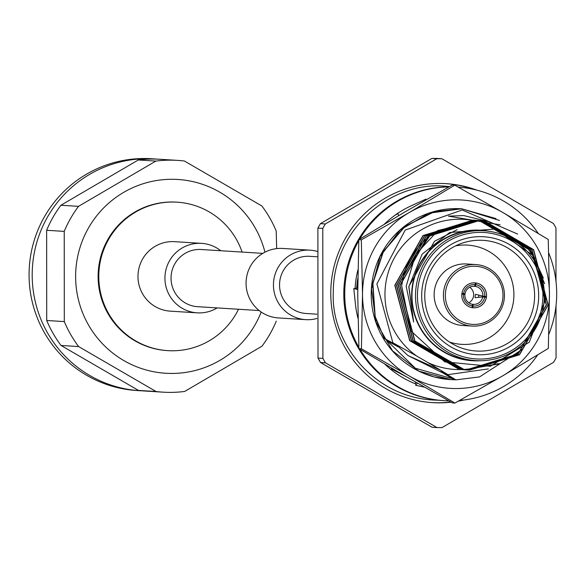 <?xml version="1.0" encoding="UTF-8"?>
<svg xmlns="http://www.w3.org/2000/svg" width="586" height="586" viewBox="0 0 586 586"><rect width="100%" height="100%" fill="white"/><g stroke="black" fill="none" stroke-linecap="round" stroke-linejoin="round"><path stroke-width="0.88" d="M555.997 281.456L555.953 227.925A134.45 133.169 -86.4 0 0 553.411 223.493L441.859 158.733L436.951 158.425A134.45 133.169 93.6 0 0 431.875 158.432L320.425 223.654A134.45 133.169 93.6 0 0 317.89 228.093L318 358.075A134.45 133.169 93.6 0 0 320.542 362.507L432.094 427.267L437.002 427.575A134.45 133.169 93.6 0 0 442.078 427.568L553.528 362.346A134.45 133.169 -86.4 0 0 556.063 357.907L556.019 305.833M320.542 362.507L325.442 362.815L437.002 427.575M318 358.075L322.901 358.383L322.791 228.401L317.89 228.093M320.425 223.654L325.325 223.962L436.775 158.74L431.875 158.432M463.848 400.018A109.699 108.659 -86.4 0 1 458.377 401.146M451.147 402.194A109.699 108.659 -86.4 0 1 432.563 402.641A109.699 108.659 -86.4 0 1 330.987 286.349A109.699 108.659 -86.4 0 1 446.298 183.667A109.699 108.659 -86.4 0 1 477.011 190.179M436.775 158.74A134.45 133.169 -86.4 0 1 441.859 158.733M322.791 228.401A134.45 133.169 -86.4 0 1 325.325 223.962M325.442 362.815A134.45 133.169 -86.4 0 1 322.901 358.383M142.669 390.855A116.116 115.01 -86.4 0 1 139.937 390.716L136.816 390.518A116.116 115.01 -86.4 0 1 29.3 267.428A116.116 115.01 -86.4 0 1 151.356 158.74L154.477 158.931A116.116 115.01 -86.4 0 1 157.202 159.136M61.039 345.462L138.464 390.408L156.052 391.514L78.619 346.56L61.039 345.462A116.116 115.01 -86.4 0 1 46.719 320.491L64.306 321.597L64.233 231.382L46.646 230.276L46.719 320.491M46.646 230.276A116.116 115.01 -86.4 0 1 60.922 205.254L78.502 206.353L155.861 161.084L138.274 159.985L60.922 205.254M138.274 159.985A116.116 115.01 -86.4 0 1 159.934 159.275L177.521 160.381A116.116 115.01 -86.4 0 1 184.451 161.025L261.876 205.979A116.116 115.01 -86.4 0 1 276.196 230.943L276.665 248.603M276.27 321.157A116.116 115.01 -86.4 0 1 261.993 346.187L184.641 391.455A116.116 115.01 -86.4 0 1 162.981 392.159L145.394 391.052A116.116 115.01 -86.4 0 1 138.464 390.408M162.981 392.159A116.116 115.01 -86.4 0 1 156.052 391.514M78.619 346.56A116.116 115.01 -86.4 0 1 64.306 321.597M64.233 231.382A116.116 115.01 -86.4 0 1 78.502 206.353M155.861 161.084A116.116 115.01 -86.4 0 1 177.521 160.381M261.188 312.016A97.086 96.155 -86.4 0 1 132.07 364.829A97.086 96.155 -86.4 0 1 86.237 232.137A97.086 96.155 -86.4 0 1 219.801 192.193A97.086 96.155 -86.4 0 1 264.945 252.163M139.937 390.716A116.116 115.01 -86.4 0 1 32.42 267.626A116.116 115.01 -86.4 0 1 154.477 158.931M167.464 350.618A74.378 73.668 -86.4 0 1 167.135 350.596A74.378 73.668 -86.4 0 1 98.265 271.75A74.378 73.668 -86.4 0 1 176.445 202.133A74.378 73.668 -86.4 0 1 176.782 202.155M316.821 314.169L306.126 313.495A28.648 28.377 -86.4 0 1 279.603 283.126A28.648 28.377 -86.4 0 1 309.716 256.316L317.048 256.771M316.887 318.506A34.808 34.479 -86.4 0 1 273.508 282.745A34.808 34.479 -86.4 0 1 317.173 251.365M305.738 319.648L278.365 317.927A34.808 34.479 -86.4 0 1 246.127 281.031A34.808 34.479 -86.4 0 1 282.723 248.449L310.097 250.163M259.202 310.551L197.621 306.69A28.648 28.377 -86.4 0 1 171.097 276.321A28.648 28.377 -86.4 0 1 201.21 249.504L262.784 253.372M217.172 307.914A34.808 34.479 -86.4 0 1 165.003 275.94A34.808 34.479 -86.4 0 1 220.754 250.735M197.233 312.843L170.277 311.151A34.808 34.479 -86.4 0 1 138.047 274.248A34.808 34.479 -86.4 0 1 174.635 241.666L201.591 243.358M238.517 309.254A74.378 73.668 -86.4 0 1 167.801 350.64A74.378 73.668 -86.4 0 1 98.931 271.794A74.378 73.668 -86.4 0 1 177.111 202.177A74.378 73.668 -86.4 0 1 209.239 211.92A74.378 73.668 -86.4 0 1 242.106 252.075M469.76 287.257A9.076 8.988 -86.4 0 1 468.785 302.794M478.484 297.336L478.828 295.124M472.909 286.298L475.429 286.378A9.076 8.988 93.6 0 1 482.835 296.106L475.51 294.311L475.319 295.022L475.056 297.703L482.732 296.868A9.076 8.988 93.6 0 1 473.085 304.354L472.331 304.31M463.482 294.275L464.925 294.524A9.076 8.988 93.6 0 0 472.331 304.251L472.382 305.973A10.782 10.68 -86.4 0 1 463.482 294.275L461.849 294.062M474.279 286.254L474.675 286.276A9.076 8.988 93.6 0 0 465.028 293.762L463.57 293.593A10.782 10.68 -86.4 0 1 475.173 284.598L475.393 282.899A12.496 12.379 -86.4 0 1 476.066 282.987L475.429 286.378M482.835 296.106L484.747 296.384A10.782 10.68 -86.4 0 0 475.847 284.686M475.385 282.95L476.022 282.979M474.675 286.276L475.173 284.598M463.57 293.593L461.936 293.381M472.162 307.665L472.382 305.973M472.836 307.76L473.085 304.354M473.356 307.804A12.496 12.379 93.6 0 0 486.336 297.285L482.732 296.868M484.659 297.065A10.782 10.68 -86.4 0 1 473.056 306.06M486.336 297.285A12.496 12.379 -86.4 0 0 486.387 296.948A12.496 12.379 93.6 0 0 486.424 296.604L484.747 296.384M486.424 296.604A12.496 12.379 93.6 0 0 476.066 282.987M475.393 282.899A12.496 12.379 93.6 0 0 474.924 282.855M461.885 293.718A12.496 12.379 -86.4 0 1 474.946 282.862A12.496 12.379 -86.4 0 1 486.512 296.106A12.496 12.379 -86.4 0 1 473.378 307.804A12.496 12.379 -86.4 0 1 461.885 293.718M445.58 291.564A29.102 28.824 93.6 0 0 485.193 322.205A29.102 28.824 93.6 0 0 491.713 272.226A29.102 28.824 93.6 0 0 445.58 291.564M443.668 291.33A30.816 30.523 -86.4 0 1 475.854 264.564A30.816 30.523 -86.4 0 1 504.385 297.227A30.816 30.523 -86.4 0 1 471.994 326.072A30.816 30.523 -86.4 0 1 443.668 291.33M475.854 264.564L466.588 263.978A30.816 30.523 93.6 0 0 434.402 290.751A30.816 30.523 93.6 0 0 462.728 325.494L471.994 326.072M449.557 342.07A49.715 49.246 93.6 0 0 513.483 301.167A49.715 49.246 93.6 0 0 455.586 245.886M534.139 302.852A55.45 54.923 93.6 0 0 462.229 243.131A55.45 54.923 93.6 0 0 425.231 288.502A55.45 54.923 93.6 0 0 455.798 345.637A55.45 54.923 93.6 0 0 534.139 302.852M422.184 288.07A59.061 58.497 -86.4 0 1 515.797 248.816A59.061 58.497 -86.4 0 1 502.568 350.252A59.061 58.497 -86.4 0 1 422.184 288.07M417.979 287.514A63.339 62.739 93.6 0 0 504.187 354.2A63.339 62.739 93.6 0 0 518.383 245.417A63.339 62.739 93.6 0 0 417.979 287.514M416.06 287.279A65.053 64.438 -86.4 0 1 484.021 230.767A65.053 64.438 -86.4 0 1 543.83 304.112A65.053 64.438 -86.4 0 1 475.876 360.624A65.053 64.438 -86.4 0 1 416.06 287.279M484.021 230.767L480.491 230.547A65.053 64.438 93.6 0 0 412.112 291.44A65.053 64.438 93.6 0 0 472.345 360.397L475.876 360.624M488.431 231.199A65.398 64.775 93.6 0 0 412.2 287.015A65.398 64.775 93.6 0 0 480.308 360.749M438.028 230.466A74.986 74.268 -86.4 0 0 403.842 274.351L401.674 285.712L410.867 330.9L444.767 361.848L490.306 366.265L529.312 342.129L545.734 299.109L532.52 255.115L495.126 229.031L449.777 232.503L422.184 254.104L408.918 286.605L413.635 322.014L406.171 286.268L415.584 254.588L438.028 230.466L479.67 220.548L484.622 221.032L533.641 249.658L548.144 305.057L519.511 354.772L469.408 370.169L464.39 369.678L414.947 341.03L400.033 285.602L428.249 235.85L477.971 220.439L482.945 220.922L531.963 249.548L546.46 304.954L517.826 354.669L467.679 370.059L462.706 369.576L413.269 340.92L398.348 285.492L426.564 235.748L476.315 220.336L481.267 220.819L530.286 249.446L544.621 283.617M517.987 353.094L516.149 354.567L466.046 369.956L461.028 369.466L411.592 340.818L396.671 285.389L424.887 235.645L474.601 220.226L479.582 220.717L528.601 249.336L532.85 255.584M499.162 363.591L464.324 369.847L459.351 369.363L409.907 340.715L394.993 285.279L423.209 235.535L472.961 220.124L474.594 220.248M413.635 322.014L408.779 286.598L434.468 241.271L457.168 229.69M403.842 274.351L429.721 235.946L479.48 220.534L484.424 221.017L533.443 249.643L547.939 305.042L519.306 354.764L469.196 370.154L464.185 369.663L414.749 341.015L399.828 285.587L428.044 235.843L477.758 220.424L482.739 220.915L531.758 249.533L546.262 304.94L517.621 354.655L467.489 370.044L462.5 369.561L413.064 340.913L398.143 285.477L426.359 235.733L476.125 220.321L481.062 220.805L530.081 249.431L543.398 278.13M514.574 355.585L465.826 369.942L460.823 369.451L411.387 340.803L396.466 285.375L424.682 235.631L474.396 220.219L479.385 220.702L528.396 249.328L531.465 253.694M497.741 364.104L464.141 369.832L459.146 369.348L409.709 340.7L394.788 285.272L423.004 235.528L473.656 220.175M442.833 371.788L447.924 374.652L488.358 368.916M500.151 224.841L448.451 216.139L463.738 215.582L490.013 221.948M448.451 216.139L463.709 215.582M522.734 349.08L479.502 376.923L455.937 379.867L442.254 371.671M455.937 379.867L441.155 371.685M532.952 254.668A85.6 84.78 -86.4 0 1 534.842 258.565M499.528 220.453L461.717 208.784L434.431 211.59L404.875 226.43L383.193 251.592L372.689 283.243L374.981 316.572L384.335 338.547L398.019 346.736L386.394 340.422M397.601 346.707L397.183 346.238M461.717 208.784L495.968 218.578M461.922 208.799L434.636 211.605L405.08 226.438L383.398 251.599L372.894 283.258L375.187 316.579L384.335 338.547M517.643 234.07L462.2 209.993L405.19 230.071L376.901 283.939L392.862 342.759L399.696 346.839L384.533 338.554M399.278 346.817L398.868 346.348M453.623 379.376L440.577 371.568M392.862 342.759L416.814 356.112A75.176 74.466 -86.4 0 1 390.181 266.835A75.176 74.466 -86.4 0 1 470.14 219.999M473.949 368.125A75.176 74.466 -86.4 0 1 427.948 362.573L447.924 374.652M427.948 362.573L416.814 356.112M357.028 288.195L357.79 280.687M357.812 278.335A85.6 84.78 93.6 0 0 356.647 288.217M460.464 400.392A109.699 108.659 -86.4 0 1 459.299 400.634M450.795 401.996A109.699 108.659 -86.4 0 1 431.897 402.597M445.631 183.63A109.699 108.659 -86.4 0 1 473.7 189.388M454.736 185.169L452.253 185.015L404.384 212.271L358.837 239.681L361.32 239.835L409.182 212.572L454.736 185.169L502.649 212.381L548.247 239.454L549.448 294.004L548.335 348.406L502.788 375.809L454.919 403.073L409.321 376L361.408 348.787L362.522 294.384L361.32 239.835M358.837 239.681L357.724 294.084L358.925 348.633L361.408 348.787M358.925 348.633L404.523 375.699L452.436 402.919L454.919 403.073M450.671 379.625A85.6 84.78 -86.4 0 1 450.627 379.625A85.6 84.78 -86.4 0 1 422.733 372.967A85.6 84.78 -86.4 0 1 373.494 274.526A85.6 84.78 -86.4 0 1 461.329 208.763M409.182 212.572A94.361 93.46 93.6 0 0 362.522 294.384A94.361 93.46 93.6 0 0 409.321 376A94.361 93.46 93.6 0 0 502.788 375.809A94.361 93.46 93.6 0 0 549.448 294.004A94.361 93.46 93.6 0 0 502.649 212.381A94.361 93.46 93.6 0 0 409.182 212.572M422.733 372.967L434.145 376.915L450.781 379.633M385.756 339.404L415.349 368.235L454.963 379.428M397.608 345.872L407.9 355.519L441.221 370.535M443.338 373.209L407.9 355.519M455.63 379.794L450.81 379.633L418.844 371.106L392.561 350.882L375.956 322.029L371.546 288.92L380.05 256.595L400.135 230.034L428.754 213.238L461.526 208.777M449.023 186.817A106.996 105.978 93.6 0 0 347.3 266.645A106.996 105.978 93.6 0 0 396.861 386.57A106.996 105.978 93.6 0 0 443.082 400.59L444.02 400.648A106.996 105.978 93.6 0 0 448.715 400.839M359.994 349.278A106.996 105.978 93.6 0 0 397.806 386.628A106.996 105.978 93.6 0 0 444.02 400.648M459.592 400.465A106.996 105.978 93.6 0 0 537.648 354.962M548.833 334.196A106.996 105.978 93.6 0 0 548.745 253.071M538.234 233.411A106.996 105.978 93.6 0 0 458.252 187.132M448.891 186.89A106.996 105.978 93.6 0 0 359.709 239.139M358.793 240.721A106.996 105.978 93.6 0 0 358.874 347.366M424.418 387.141L415.613 385.266L416.294 384.167A96.727 95.804 93.6 0 1 384.812 364.14M357.943 269.816A96.727 95.804 93.6 0 0 355.043 288.817L353.798 288.51L355.336 303.123A96.727 95.804 93.6 0 0 355.446 304.171A96.727 95.804 93.6 0 0 357.987 318.286M426 199.789L425.919 199.145L412.625 205.159A96.727 95.804 93.6 0 0 411.672 205.583A96.727 95.804 93.6 0 0 384.445 224.086M485.157 202.316L485.721 202.639M499.382 210.491A96.727 95.804 93.6 0 0 497.397 209.341M398.678 215.626L397.857 213.26M357.731 288.151L355.072 288.312M357.731 289.601L353.798 288.51M391.822 368.279L390.84 369.444M415.789 382.204L415.218 383.742M417.364 383.105L415.613 385.266M406.017 376.564L391.309 368.887M394.817 215.377L397.945 213.626M438.643 400.216L432.724 400.011C373.385 396.597 330.738 342.517 333.295 292.414C332.914 229.595 390.943 180.459 446.129 186.297L449.477 186.56M177.111 202.177L176.445 202.133M167.801 350.64L167.135 350.596M398.106 213.978L397.66 213.238"/></g></svg>
